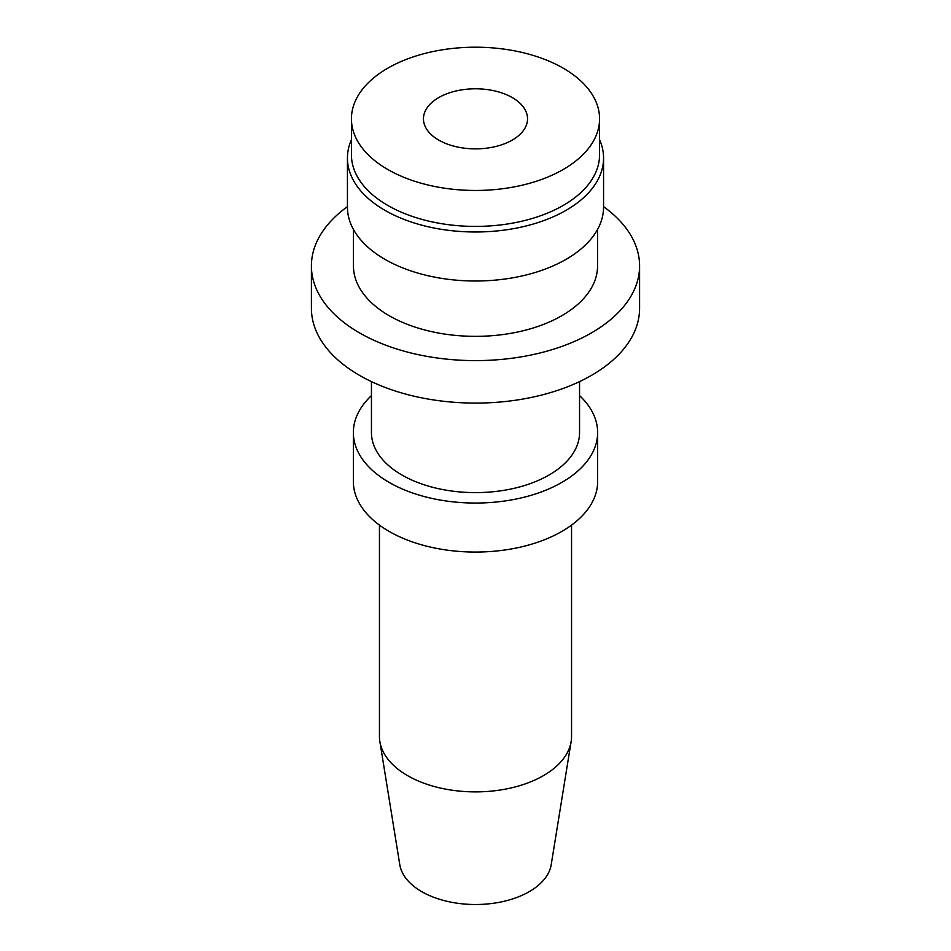 <?xml version="1.0" encoding="UTF-8"?>
<svg xmlns="http://www.w3.org/2000/svg" width="951" height="951" viewBox="0 0 951 951"><rect width="100%" height="100%" fill="white"/><g stroke="black" fill="none" stroke-linecap="round" stroke-linejoin="round"><path stroke-width="1.43" d="M371.449 381.613L371.449 432.539A104.051 60.079 0 0 0 435.677 488.041A104.051 60.079 0 0 0 549.072 475.013A104.051 60.079 0 0 0 579.551 432.539L579.551 381.613M371.449 395.604A122.144 70.517 0 0 0 353.356 432.539A122.144 70.517 0 0 0 428.758 497.682A122.144 70.517 0 0 0 561.863 482.395A122.144 70.517 0 0 0 597.644 432.539A122.144 70.517 0 0 0 579.551 395.604M512.292 140.07A52.032 30.04 180 0 1 455.588 146.585A52.032 30.04 180 0 1 423.468 118.827A52.032 30.04 180 0 1 438.708 97.596A52.032 30.04 180 0 1 495.412 91.082A52.032 30.04 180 0 1 527.532 118.827A52.032 30.04 180 0 1 512.292 140.07M353.439 229.429L353.439 265.876A122.061 70.469 0 0 0 428.794 330.984A122.061 70.469 0 0 0 561.815 315.708A122.061 70.469 0 0 0 597.561 265.876L597.561 229.429M347.436 206.652A164.083 94.731 0 0 0 311.417 265.876A164.083 94.731 0 0 0 412.71 353.403A164.083 94.731 0 0 0 591.522 332.862A164.083 94.731 0 0 0 639.583 265.876A164.083 94.731 0 0 0 603.564 206.652M351.43 139.702A128.064 73.94 0 0 0 347.436 158.044A128.064 73.94 0 0 0 426.488 226.362A128.064 73.94 0 0 0 566.059 210.326A128.064 73.94 0 0 0 603.564 158.044A128.064 73.94 0 0 0 599.57 139.702M311.417 265.876L311.417 308.362A164.083 94.731 0 0 0 412.71 395.878A164.083 94.731 0 0 0 591.522 375.348A164.083 94.731 0 0 0 639.583 308.362L639.583 265.876M571.551 525.107L571.551 736.431A96.051 55.455 180 0 1 571.135 741.59A96.051 55.455 180 0 1 543.413 775.647A96.051 55.455 180 0 1 407.587 775.647A96.051 55.455 180 0 1 379.865 741.59A96.051 55.455 180 0 1 379.449 736.431L379.449 525.107M379.865 741.59L399.789 864.685A76.044 43.901 0 0 0 421.733 891.646A76.044 43.901 0 0 0 501.296 901.905A76.044 43.901 0 0 0 551.211 864.685L571.135 741.59M563.23 169.48A124.07 71.634 0 0 0 599.57 118.827A124.07 71.634 0 0 0 522.979 52.662A124.07 71.634 0 0 0 387.77 68.187A124.07 71.634 0 0 0 351.43 118.827A124.07 71.634 0 0 0 428.021 185.005A124.07 71.634 0 0 0 563.23 169.48M351.43 118.827L351.43 154.775A124.07 71.634 0 0 0 428.021 220.953A124.07 71.634 0 0 0 563.23 205.428A124.07 71.634 0 0 0 599.57 154.775L599.57 118.827M347.436 158.044L347.436 207.056A128.064 73.94 0 0 0 426.488 275.374A128.064 73.94 0 0 0 566.059 259.35A128.064 73.94 0 0 0 603.564 207.056L603.564 158.044M597.644 432.539L597.644 481.551A122.144 70.517 180 0 1 561.863 531.407A122.144 70.517 180 0 1 428.758 546.694A122.144 70.517 180 0 1 353.356 481.551L353.356 432.539"/></g></svg>
